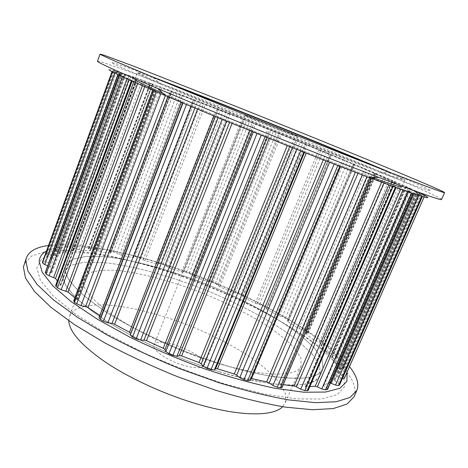 <?xml version="1.0" encoding="UTF-8"?>
<svg xmlns="http://www.w3.org/2000/svg" width="468" height="468" viewBox="0 0 468 468"><rect width="100%" height="100%" fill="white"/><g stroke="black" fill="none" stroke-linecap="round" stroke-linejoin="round"><path stroke-width="0.35" stroke-dasharray="2.34 1.75" d="M62.73 276.208L65.637 285.07L73.997 295.834C82.274 303.843 93.267 312.384 106.979 321.446C129.238 335.182 156.967 348.824 186.346 360.372L215.403 370.51C234.357 376.161 251.802 380.367 267.725 383.122C282.385 384.988 294.53 385.392 304.159 384.339L314.753 380.993L320.13 375.447L319.767 365.748L312.092 353.995L298.274 341.026C275.424 323.09 241.541 304.756 205.347 289.967C168.983 275.588 131.836 265.368 102.937 262.501L83.988 262.296L70.311 265.467L63.338 272.218L62.73 276.208M335.813 363.577C308.517 331.947 238.592 294.893 172.282 272.704C143.36 263.279 116.678 256.897 92.237 253.551C76.945 252.082 63.917 252.229 53.153 253.984L41.453 259.155L36.779 267.901L40.359 280.215L53.054 295.753L75.055 313.782L105.616 333.169L142.863 352.416C170.176 364.671 197.707 375.237 225.441 384.105L263.899 393.962L296.455 398.917L321.177 399.017L337.182 394.729L344.466 386.814L343.676 376.149L335.813 363.577M65.134 269.708L68.123 278.384L76.571 288.967C84.907 296.87 95.958 305.311 109.717 314.297C132.064 327.928 159.863 341.529 189.283 353.1L218.369 363.297C237.334 369.006 254.773 373.288 270.679 376.143C285.322 378.115 297.432 378.635 307.02 377.705L317.55 374.546L322.844 369.193L322.376 359.722L314.59 348.18L300.678 335.386C277.705 317.661 243.734 299.421 207.494 284.626C171.095 270.223 133.953 259.869 105.101 256.768L86.206 256.37L72.598 259.313L65.701 265.824L65.134 269.708M347.057 372.206C345.688 367.772 342.787 362.957 338.341 357.774C313.525 329.607 253.165 296.414 192.81 273.961C132.614 251.673 69.826 239.511 46.478 251.059M349.502 366.643L347.057 363.683C296.431 306.365 121.089 236.609 48.508 245.495M354.007 396.835C356.85 389.3 353.691 380.168 344.524 369.451C315.034 335.737 243.067 297.332 173.991 273.686C154.147 267.169 134.819 261.711 116.011 257.318C97.73 253.615 80.935 251.334 65.643 250.474L45.94 251.521L31.608 256.014L24.079 264.209M401.971 186.96L404.914 180.186L401.971 186.96L398.268 184.55L370.416 171.803C343.752 160.243 307.154 145.08 269.656 129.987C232.146 114.929 195.238 100.538 167.989 90.429L139.066 80.35L134.726 79.525L137.288 72.604C137.218 73.324 154.218 80.806 188.288 95.045C222.119 109.138 270.802 128.87 312.846 145.513C370.41 168.304 405.721 181.449 404.914 180.186C404.106 179.226 393.524 174.435 373.154 165.812L392.985 174.359C400.86 177.84 404.832 179.782 404.914 180.186L392.892 176.36L377.828 170.773L270.247 128.513L163.355 84.556L148.619 78.162L137.288 72.604C138.534 72.47 149.491 76.337 170.159 84.211C149.491 76.337 138.534 72.47 137.288 72.604L134.726 79.525L138.089 80.069L147.075 82.935L178.232 94.249L244.782 120.054C301.181 142.424 362.963 168.047 390.265 180.671C398.063 184.287 401.965 186.387 401.971 186.96C402.591 188.651 367.128 176.009 309.588 153.41C256.862 132.737 194.395 107.055 162.893 93.202C209.354 113.753 324.418 160.003 372.171 177.331M390.505 172.587L414.648 182.959C442.108 194.975 436.738 194.325 379.63 172.359C322.914 150.608 216.947 108.009 160.957 84.451C130.525 71.651 114.069 64.391 111.589 62.677C110.313 61.261 124.096 66.07 152.948 77.091M108.991 69.802L110.67 69.445L135.229 77.524L179.408 94.004L234.205 115.35C301.263 141.886 376.348 172.914 411.922 189.207L418.111 192.108M97.49 61.179L101.919 62.063L131.403 72.388C159.214 82.707 197.051 97.379 237.182 113.303C307.224 141.137 384.702 173.02 423.189 190.23C435.24 195.63 441.359 198.719 441.546 199.491M45.308 272.376L51.948 272.522L50.322 267.31L48.935 266.333L119.475 74.12L112.238 71.025L119.691 73.78L120.089 73.505L113.256 70.604L122.189 73.897L125.67 74.88L121.733 73.026L152.849 84.076L246.683 120.364L350.813 162.823L409.886 188.446L405.908 187.054L420.276 193.477L414.344 191.248L416.397 192.5L424.359 195.916L416.906 193.167L415.742 193.138L421.873 195.969L412.647 192.366L407.839 190.891L411.53 192.775L392.664 185.644L395.442 187.118L369.954 177.29L281.537 384.497L283.204 384.731M119.475 74.12L124.108 76.483L118.088 74.348L135.837 82.076L131.438 80.595L133.825 81.707L144.922 86.165L155.206 90.681L152.755 89.985L156.517 91.658L181.648 101.995L182.625 102.445L181.256 102.112L183.041 102.937L218.223 117.55L300.76 150.848L368.866 177.261M281.537 384.497L280.677 384.655L369.381 177.138L371.428 178.168L370.018 177.858M369.381 177.138L369.936 177.284M42.565 261.793L50.386 262.642L52.042 258.909L45.893 254.925L46.695 254.165L49.526 254.393L55.353 255.75L59.933 253.363L55.341 249.994L56.915 249.462L65.924 251.743L73.014 250.678L70.37 248.643L69.802 247.917L70.323 247.718L74.558 248.145L81.104 250.468L89.797 250.772L90.266 250.661L90.102 250.374L88.236 248.49L89.101 248.315L93.179 248.976L99.924 251.714L110.044 253.141L110.729 253.071L109.693 251.445L113.361 251.802L121.475 255.224L132.608 257.652L133.538 257.646L133.298 256.517L134.942 256.534L138.37 257.435L144.928 260.734L156.716 264.034L157.897 264.122L158.283 263.414L160.349 263.595L163.314 264.514L169.556 267.988L181.666 272.043L186.2 272.183L189.207 273.259L194.688 276.734L206.821 281.414L211.811 282.005L215.344 283.427L219.708 286.726L231.566 291.927L238.241 293.459L242.763 296.028L242.927 296.94L244.004 297.718L255.3 303.317L262.706 305.487L266.625 308.026L330.607 154.452L266.163 308.734L330.426 154.463M133.538 257.646L194.138 99.895L133.544 257.581M119.691 73.78L50.386 262.624L119.691 73.78M278.46 129.42C262.045 122.914 244.08 115.438 244.834 115.438C244.179 114.561 298.724 136.486 297.642 136.668L278.46 129.42M222.54 364.601C181.093 351.889 135.48 331.104 105.452 311.577C75.43 291.213 62.18 275.962 65.701 265.824L72.598 259.313L86.206 256.37L105.101 256.768C133.953 259.869 171.095 270.223 207.494 284.626C243.734 299.421 277.705 317.661 300.678 335.386L314.59 348.18L322.376 359.722L322.844 369.193C318.579 381.929 279.221 382.134 222.54 364.601M344.349 378.36L344.542 377.448L342.558 375.664L337.592 372.54L337.059 368.024L343.29 368.995L342.798 367.661L334.948 362.952L331.572 357.546L335.234 358.061L336.322 357.961L336.164 357.529L335.106 356.277L332.257 354.539L326.769 351.924L321.083 346.25L320.884 345.899L321.282 345.805L324.312 345.87L323.92 345.232L319.311 342.272L313.893 340.008L306.242 334.082L306.072 333.508L308.143 333.245L305.51 331.04L297.162 327.676L287.949 321.697L287.37 321.095L288.657 320.51L287.604 319.463L282.918 317.011L277.389 315.333L266.163 308.734M342.477 378.378L337.954 376.845L418.234 193.653M339.622 384.877L338.212 383.31L333.889 380.139L336.527 376.734L337.954 376.845M327.559 389.382L323.212 385.082L329.367 382.976L330.332 383.035M309.88 386.533L305.826 386.568L392.664 185.644M308.201 390.406L305.604 387.264L305.358 386.743L305.826 386.568M280.73 384.959L282.011 387.522M340.072 166.14L250.169 380.42L250.164 378.63L251.041 378.442M98.935 317.801L100.76 316.584L182.555 102.439M99.854 315.391L100.76 316.584M73.634 301.012L76.863 300.228L155.487 90.874M74.827 297.829L76.828 299.421L77.214 300.023L76.863 300.228M55.604 285.603L60.132 285.34L135.527 82.029M57.342 280.905L60.659 284.778L60.799 285.135L60.132 285.34M48.935 266.333L47.713 265.812M219.574 371.803C178.15 359.219 132.631 338.399 102.726 318.702C72.832 298.145 59.699 282.649 63.338 272.218L70.311 265.467L83.988 262.296L102.937 262.501C131.836 265.368 168.983 275.588 205.347 289.967C241.541 304.756 275.424 323.09 298.274 341.026L312.092 353.995L319.767 365.748L320.13 375.447C315.707 388.545 276.219 389.171 219.574 371.803M215.157 362.548C180.326 351.866 142.284 334.445 117.064 317.883C91.757 300.567 80.619 287.446 83.632 278.524L89.423 272.914C96.168 270.598 105.259 269.749 116.696 270.364C141.032 272.721 172.733 281.391 203.849 293.693C227.471 303.422 248.555 314.122 267.105 325.786C278.425 333.468 287.545 340.903 294.46 348.081L300.819 357.897L301.111 365.953C297.315 377.237 263.098 377.389 215.157 362.548M68.773 320.767L69.498 316.192L75.699 309.395C82.69 306.318 91.98 304.779 103.563 304.773C128.168 305.967 159.892 313.946 190.809 326.132C214.25 335.831 235.053 346.794 253.2 359.026C264.244 367.128 273.055 375.084 279.63 382.877L285.474 393.723L285.246 402.919L282.596 406.727M183.234 365.268C167.035 360.547 151.48 349.543 154.001 344.974C157.09 334.708 209.208 355.662 204.329 365.21C202.223 368.579 195.191 368.597 183.234 365.268M184.035 271.838L244.36 119.486M183.064 272.277L243.617 119.27M181.666 272.043L242.284 118.761M169.556 267.988L230.04 113.923M167.877 267.193L228.267 113.197M165.964 265.783L226.091 112.261M163.063 264.432L223.037 111.015M160.349 263.595L220.311 109.945M158.283 263.414L218.386 109.231M157.897 264.122L218.263 109.266M156.716 264.034L217.164 108.863M144.928 260.734L205.44 104.294M143.114 259.98L203.557 103.533M140.675 258.476L200.871 102.404M137.551 257.195L197.642 101.1M134.942 256.534L195.062 100.105M133.292 256.622L193.594 99.585M132.608 257.652L193.296 99.596M121.475 255.224L182.421 95.425M119.574 254.534L180.478 94.653M116.637 252.972L177.325 93.348M113.361 251.802L173.985 92.02M110.928 251.351L171.633 91.125M109.775 251.708L170.691 90.827M110.682 252.913L171.891 91.395M110.044 253.141L171.376 91.237M99.924 251.714L161.723 87.615M97.982 251.111L159.769 86.849M94.606 249.543L156.207 85.392M91.26 248.526L152.849 84.076M89.101 248.315L150.813 83.322M88.505 248.958L150.462 83.269M90.102 250.374L152.352 84.105M89.797 250.772L152.199 84.094M81.104 250.468L144.167 81.18M79.186 249.988L142.266 80.449M75.43 248.467L138.37 78.881M72.125 247.654L135.106 77.618M70.323 247.718L133.479 77.044M70.37 248.643L133.801 77.261M72.669 250.24L136.381 78.367M72.739 250.801L136.621 78.513M65.924 251.743L130.666 76.489M64.093 251.41L128.893 75.816M60.062 250.006L124.775 74.178M56.915 249.462L121.733 73.026M55.593 249.813L120.621 72.669M56.341 251.012L121.668 73.178M59.331 252.743L124.927 74.541M59.822 253.463L125.594 74.862M55.353 255.75L122.189 73.897M53.703 255.604L120.627 73.324M49.526 254.393L116.427 71.68M46.695 254.165L113.765 70.703M45.952 254.838L113.285 70.604M47.461 256.288L115.105 71.423M51.094 258.079L118.971 73.008M52.024 258.939L120.089 73.505L52.042 258.909M49.011 262.688L118.445 73.341M44.864 261.764L114.356 71.774M112.022 71.645L112.244 71.031L112.016 71.639M112.297 71.791L112.501 71.235M114.83 73.096L115.105 72.359M50.322 267.31L121.042 74.792M51.93 272.364L124.043 76.442M50.93 272.674L123.219 76.179M47.034 272.124L119.469 74.775M117.983 74.64L118.088 74.348M122.353 76.705L122.505 76.278M126.951 78.823L127.202 78.15M128.922 79.718L129.191 78.981M60.659 284.778L135.837 82.076M56.739 285.252L132.374 80.888M137.697 83.643L137.808 83.339M142.395 85.708L142.582 85.205M144.711 86.726L144.922 86.165M76.828 299.421L155.206 90.681M74.231 300.667L153.2 90.108M165.327 95.601L165.485 95.185M167.883 96.689L168.059 96.221M100.123 315.561L181.648 101.995M99.134 317.585L181.373 102.129M194.928 108.055L195.074 107.687M197.56 109.149L197.718 108.734M213.759 115.859L213.917 115.456M215.292 116.485L215.432 116.134M229.583 122.353L229.718 122.008M232.099 123.376L232.257 122.99M249.865 130.601L250.017 130.221M251.913 131.432L252.047 131.093M267 137.516L267.134 137.177M269.217 138.405L269.369 138.025M287.27 145.63L287.428 145.244M289.704 146.595L289.838 146.256M304.481 152.457L304.621 152.112M306.23 153.147L306.388 152.755M323.271 159.845L323.441 159.448M325.904 160.869L326.05 160.518M250.146 378.723L339.475 165.731M340.493 166.549L340.669 166.134M355.364 172.277L355.551 171.844M358.002 173.289L358.166 172.897M281.917 387.001L371.165 178.016M381.595 182.204L381.812 181.701M384.07 183.128L384.263 182.672M307.792 389.511L395.46 186.984M305.604 387.264L392.699 185.737M400.719 189.224L401 188.586M402.901 190.008L403.153 189.423M407.733 191.716L407.891 191.359M326.682 388.124L412.033 192.746M323.727 385.819L408.558 191.236M323.406 384.953L407.967 190.926M329.367 382.976L412.647 192.366M414.04 193.887L414.408 193.038M418.679 195.425L418.93 194.858M421.697 196.367L421.873 195.969M422.311 196.554L422.499 196.121M338.212 383.31L420.726 195.291M334.719 381.063L416.795 193.629M333.93 380.086L415.742 193.138L333.889 380.139M336.527 376.734L416.906 193.167M341.979 378.22L422.329 195.279M424.072 197.057L424.505 196.069L424.072 197.057M344.542 377.448L424.359 195.916M342.558 375.664L421.955 194.846M338.768 373.575L417.813 193.126M337.592 372.54L416.397 192.5M337.059 368.129L414.379 191.272M338.071 368.024L415.251 191.57M341.628 368.995L418.784 192.945M343.278 368.772L420.182 193.424M342.798 367.661L419.363 193.003M340.306 365.865L416.502 191.769M336.416 363.993L412.355 190.072M334.948 362.952L410.682 189.359M331.636 357.774L405.908 187.054M332.233 357.482L406.341 187.177M335.234 358.061L409.231 188.276M336.164 357.529L409.886 188.446M335.106 356.277L408.5 187.808M332.257 354.539L405.341 186.48M328.431 352.93L401.357 184.872M326.769 351.924L399.514 184.099M321.083 346.25L392.453 180.923M321.282 345.805L392.482 180.882M323.663 346.022L394.688 181.695M323.92 345.232L394.647 181.59M322.376 343.904L392.804 180.783M319.311 342.272L389.493 179.414M315.678 340.95L385.784 177.934M313.893 340.008L383.859 177.138M306.242 334.082L374.967 173.283M306.072 333.508L374.622 173.096M307.809 333.391L376.137 173.622M307.447 332.397L375.476 173.271M305.51 331.04L373.271 172.329M302.346 329.554L369.931 170.96M299.011 328.536L366.59 169.65M297.162 327.676L364.642 168.86M287.949 321.697L354.346 164.496M287.446 321.03L353.668 164.174M288.534 320.609L354.504 164.426M287.604 319.463L353.281 163.858M285.357 318.111L350.813 162.823M282.198 316.801L347.531 161.501M279.232 316.087L344.629 160.384M277.389 315.333L342.722 159.611M266.971 309.471L331.397 154.896M265.18 306.786L328.893 153.697M262.706 305.487L326.237 152.597M259.623 304.37L323.095 151.345M257.09 303.954L320.679 150.433M255.3 303.317L318.854 149.707M244.004 297.718L306.844 144.776M242.927 296.94L305.622 144.249M242.763 296.028L305.165 143.986M240.874 294.682L303.03 143.068M238.241 293.459L300.257 141.939M235.322 292.558L297.332 140.786M233.263 292.436L295.443 140.096M231.566 291.927L293.74 139.435M219.708 286.726L281.356 134.41M218.398 285.919L279.917 133.801M217.626 284.807L278.858 133.298M215.344 283.427L276.354 132.251M212.624 282.303L273.534 131.11M209.921 281.631L270.878 130.086M208.389 281.794L269.55 129.624M206.821 281.414L268.018 129.033M194.688 276.734L255.551 124.043M193.179 275.921L253.925 123.371M191.827 274.646L252.299 122.645M189.207 273.259L249.491 121.481M186.451 272.271L246.683 120.364M320.13 375.447L322.844 369.193L320.13 375.447M63.338 272.218L65.701 265.824L63.338 272.218M379.63 172.359L390.891 172.739M160.957 84.451L152.568 76.933M83.632 278.524L69.498 316.192M301.111 365.953L285.246 402.919M244.834 115.438L154.001 344.974M297.642 136.668L204.329 365.21M133.298 256.517L193.565 99.567M109.693 251.445L170.539 90.745M110.729 253.071L171.984 91.441M88.236 248.49L150.082 83.082M90.266 250.661L152.591 84.222M69.802 247.917L133.064 76.916M73.014 250.678L136.832 78.577M55.341 249.994L120.446 72.628M59.933 253.363L125.67 74.88M45.893 254.925L113.256 70.604M50.766 261.325L119.65 73.622M51.948 272.522L124.108 76.483M117.837 74.57L117.954 74.26M60.799 285.135L136.077 82.204M77.214 300.023L155.745 90.944M100.877 316.456L182.625 102.445M250.164 378.63L339.458 165.713M280.677 384.655L369.229 177.05M305.358 386.743L392.301 185.533M323.212 385.082L407.839 190.891M422.352 196.566L422.545 196.127M337.059 368.024L414.344 191.248M343.29 368.995L420.276 193.477M331.572 357.546L405.768 186.978M336.322 357.961L410.173 188.604M320.884 345.899L392.155 180.777M324.312 345.87L395.22 181.871M305.873 333.602L374.47 173.049M308.143 333.245L376.389 173.692M287.37 321.095L353.621 164.169M288.657 320.51L354.58 164.444M266.152 308.751L330.42 154.463"/><path stroke-width="0.7" d="M46.478 251.059C41.962 253.486 39.528 256.914 39.172 261.337L42.202 272.23L52.849 285.878L71.329 301.784L97.239 319.141L129.384 336.89C153.346 348.555 178.255 359.143 204.101 368.661C229.648 377.208 253.41 383.778 275.389 388.364L303.855 392.219L325.552 392.055L339.891 388.27L346.899 381.432L347.057 372.206M48.508 245.495C36.533 247.063 29.174 251.129 26.436 257.698L25.781 260.477L27.986 271.188L37.194 284.526L53.75 300.111L77.477 317.304L107.587 335.234C130.402 347.244 154.727 358.511 180.566 369.03L219.065 382.742C244.237 390.406 267.363 396.121 288.423 399.877L315.578 402.673L336.2 401.755L349.906 397.519L356.815 390.505C359.36 383.93 356.926 375.974 349.502 366.643M26.436 257.698L23.4 267.07L25.5 278.021L34.609 291.593L51.053 307.388L74.669 324.763L104.668 342.816C127.413 354.884 151.69 366.169 177.483 376.67L215.935 390.318C241.096 397.905 264.221 403.515 285.304 407.142L312.507 409.728L333.198 408.576L346.999 404.095L354.007 396.835L356.815 390.505M170.159 84.211C223.529 104.528 320.574 143.541 373.154 165.812C320.574 143.541 223.529 104.528 170.159 84.211M152.948 77.091C217.17 101.609 327.185 145.835 390.505 172.587M401.971 186.96C401.807 187.732 391.874 184.521 372.171 177.331M162.893 93.202C143.699 84.755 134.31 80.198 134.726 79.525C134.31 80.198 143.699 84.755 162.893 93.202M418.111 192.108C439.423 202.217 426.81 199.374 368.415 177.249C313.051 156.353 220.089 118.983 165.666 95.747C130.484 80.701 111.595 72.054 108.991 69.802M444.6 192.605L441.546 199.491C441.517 200.661 420.662 193.325 378.986 177.483C319.217 154.721 216.766 113.537 157.874 88.598C119.872 72.487 99.824 63.467 97.73 61.53L97.49 61.179L100.053 54.095L104.37 55.312L133.684 66.204L239.364 107.757C309.442 135.738 387.112 167.392 425.921 184.006C438.077 189.212 444.302 192.079 444.6 192.605C444.781 193.313 426.88 186.691 390.891 172.739C329.864 149.076 212.993 102.094 152.568 76.933C119.767 63.279 102.357 55.75 100.328 54.352L100.053 54.095M370.077 177.717L368.866 177.261M344.337 378.39L424.072 197.057L344.337 378.39L342.477 378.378M422.352 196.566L339.622 384.877L338.58 385.626L335.521 385.082L331.186 383.321L414.04 193.887M330.332 383.035L331.186 383.321M413.145 193.588L327.559 389.382L325.435 389.902L321.779 388.926L317.345 386.825L402.901 190.008M309.88 386.533L315.192 386.229L317.345 386.825M396.057 187.539L308.201 390.406L304.814 390.581L300.719 389.183L296.449 386.814L384.07 183.128M283.204 384.731L294.062 385.977L296.449 386.814M371.346 178.361L282.011 387.522L280.426 387.779L277.237 387.235L272.932 385.456L269.135 382.941L358.002 173.289M251.041 378.442L266.643 381.894L269.135 382.941M250.169 380.42L247.677 380.712L243.968 379.735L239.745 377.664L236.72 375.166L325.904 160.869M181.186 102.305L98.935 317.801L100.328 319.398L103.446 321.259L107.903 322.803L113.162 323.546L129.507 332.221L130.742 333.415L130.291 334.948L132.526 337.042L136.188 338.861L140.599 340.066L145.466 340.248L163.238 348.256L165.005 349.543L165.801 351.532L168.948 353.773L172.914 355.428L176.957 356.177L179.349 355.51L181.642 355.92L199.017 362.507L201.193 363.794L203.188 366.122L207.02 368.351L210.998 369.714L214.379 369.948L215.584 368.725L217.368 368.796L234.409 373.99L236.72 375.166M99.854 315.391L88.031 307.634L167.883 96.689M152.679 90.184L73.634 301.012L74.371 302.106L76.758 303.872L80.97 305.633L86.223 306.797L88.031 307.634M74.827 297.829L68.094 292.114L144.711 86.726M131.356 80.818L55.604 285.603L57.465 287.832L61.179 289.669L68.094 292.114M57.342 280.905L55.517 278.472L128.922 79.718M117.837 74.57L45.308 272.376L46.092 273.991L49.134 275.792L55.517 278.472M47.713 265.812L44.764 264.566L42.471 262.905L42.565 261.793M282.596 406.727C273.411 416.532 240.406 416.678 198.04 404.258C165.9 394.91 131.175 379.15 106.71 362.992C82.011 346.051 69.369 331.982 68.773 320.767M42.518 261.916L112.022 71.645L42.535 261.852M42.471 262.905L112.297 71.791M44.764 264.566L114.83 73.096M45.355 272.692L117.983 74.64M46.092 273.991L119.059 75.155M49.134 275.792L122.353 76.705M53.703 277.425L126.951 78.823M55.897 286.264L131.836 81.034M57.465 287.832L133.754 81.894M61.179 289.669L137.697 83.643M65.906 291.049L142.395 85.708M74.371 302.106L153.715 90.628M76.758 303.872L156.458 91.81M80.97 305.633L160.84 93.688M85.58 306.628L165.327 95.601M100.328 319.398L182.988 103.065M103.446 321.259L186.439 104.51M107.903 322.803L190.997 106.417M112.074 323.306L194.928 108.055M114.654 324.178L197.56 109.149M129.507 332.221L213.759 115.859M130.742 333.415L215.292 116.485M130.291 334.948L215.42 116.544M132.526 337.042L218.176 117.673M136.188 338.861L222.124 119.293M140.599 340.066L226.53 121.101M144.015 339.996L229.583 122.353M146.542 340.669L232.099 123.376M163.238 348.256L249.865 130.601M165.005 349.543L251.913 131.432M165.801 351.532L253.352 132.011M168.948 353.773L256.99 133.485M172.914 355.428L261.167 135.17M176.957 356.177L265.081 136.744M179.349 355.51L267 137.516M181.642 355.92L269.217 138.405M199.017 362.507L287.27 145.63M201.193 363.794L289.704 146.595M203.188 366.122L292.354 147.648M207.02 368.351L296.624 149.345M210.998 369.714L300.713 150.965M214.379 369.948L303.843 152.205M215.584 368.725L304.481 152.457M217.485 368.831L306.23 153.147M234.298 373.961L323.271 159.845M239.745 377.664L329.566 162.302M243.968 379.735L334.146 164.087M247.677 380.712L337.849 165.526M251.532 378.536L340.493 166.549M266.643 381.894L355.364 172.277M272.932 385.456L362.384 174.956M277.237 387.235L366.935 176.688M280.426 387.779L370.018 177.858M294.062 385.977L381.595 182.204M300.719 389.183L388.832 184.889M304.814 390.581L393.067 186.445M307.324 390.692L395.372 187.288M315.192 386.229L400.719 189.224M321.779 388.926L407.733 191.716M325.435 389.902L411.43 193.003M327.173 389.616L412.887 193.5M335.521 385.082L418.679 195.425M338.58 385.626L421.697 196.367M339.528 384.994L422.311 196.554M368.415 177.249L378.986 177.483M165.666 95.747L157.874 88.598M250.14 380.583L340.02 166.362"/></g></svg>
